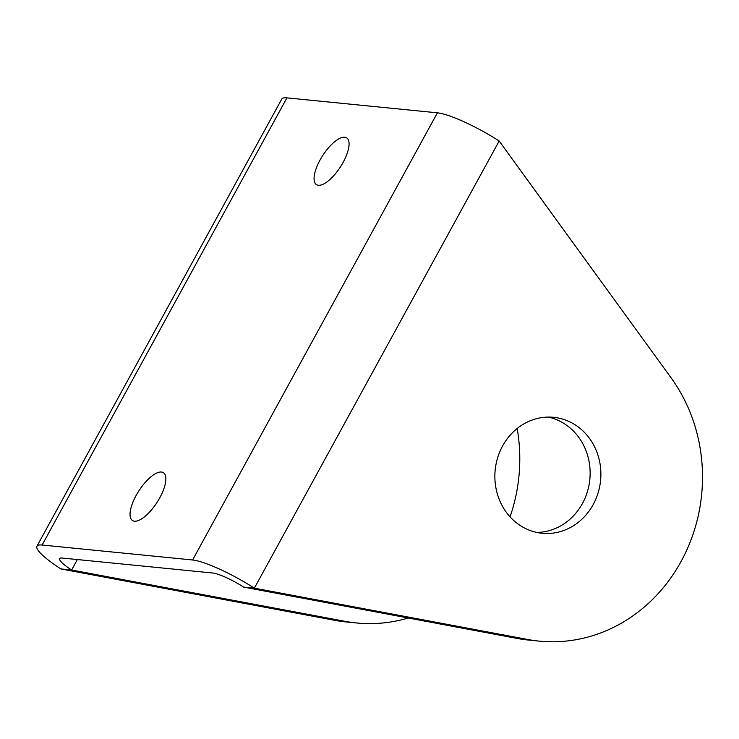 <?xml version="1.0" encoding="UTF-8"?>
<svg xmlns="http://www.w3.org/2000/svg" width="739" height="739" viewBox="0 0 739 739"><rect width="100%" height="100%" fill="white"/><g stroke="black" fill="none" stroke-linecap="round" stroke-linejoin="round"><path stroke-width="1.11" d="M161.425 472.018A28.488 10.762 122.9 0 1 163.43 472.692A28.488 10.762 122.9 0 1 156.991 502.455A28.488 10.762 122.9 0 1 132.484 520.533A28.488 10.762 122.9 0 1 137.482 493.089A28.488 10.762 122.9 0 1 161.425 472.018M520.339 525.595A58.27 52.959 -84.3 0 1 497.689 457.598A58.27 52.959 -84.3 0 1 553.64 417.313A58.27 52.959 -84.3 0 1 600.576 480.535A58.27 52.959 -84.3 0 1 542.112 533.272A58.27 52.959 -84.3 0 1 520.339 525.595M536.773 532.44A58.27 52.959 95.7 0 0 589.824 479.463A58.27 52.959 95.7 0 0 548.236 417.082M517.161 428.491A161.85 147.098 -84.3 0 1 510.058 516.866M408.297 618.007A161.85 147.098 -84.3 0 1 356.521 622.968A161.85 147.098 -84.3 0 1 345.085 621.323L334.333 620.261A161.85 147.098 95.7 0 0 345.778 621.896L356.521 622.968M334.333 620.261L60.884 568.938A51.795 9.154 28.7 0 1 36.95 546.204A51.795 9.154 28.7 0 1 42.114 545.031L192.593 559.986A51.795 9.154 28.7 0 1 254.355 588.17L527.803 639.494L517.06 638.422A161.85 147.098 95.7 0 0 528.505 640.057L539.248 641.129A161.85 147.098 -84.3 0 1 527.803 639.494M36.95 546.204L281.762 99.044A51.795 9.154 -151.3 0 1 286.926 97.871L437.405 112.827A51.795 9.154 -151.3 0 1 499.167 141.01L671.067 377.814A161.85 147.098 -84.3 0 1 683.991 555.913A161.85 147.098 -84.3 0 1 539.248 641.129M517.06 638.422L243.611 587.099A25.893 4.573 -151.3 0 0 212.73 573.011L62.252 558.047A25.893 4.573 28.7 0 0 59.665 558.638A25.893 4.573 28.7 0 0 71.628 570.009L345.085 621.323M499.167 141.01L254.355 588.17L243.611 587.099M77.355 559.552L71.628 570.009L60.884 568.938M344.725 137.214A27.842 10.522 122.9 0 1 346.693 137.87A27.842 10.522 122.9 0 1 340.402 166.959A27.842 10.522 122.9 0 1 316.449 184.621A27.842 10.522 122.9 0 1 321.326 157.795A27.842 10.522 122.9 0 1 344.725 137.214M286.926 97.871L42.114 545.031M192.593 559.986L437.405 112.827"/></g></svg>
